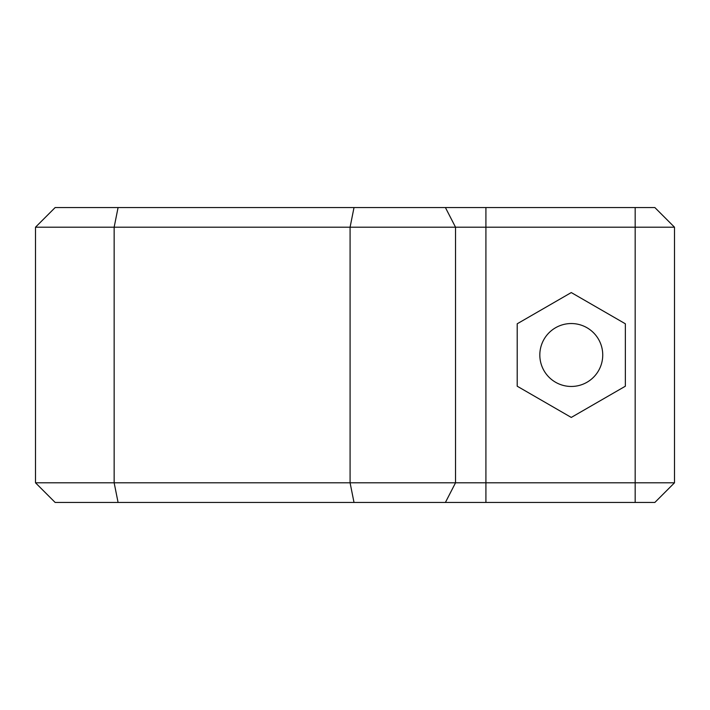 <?xml version="1.0" encoding="UTF-8"?>
<svg xmlns="http://www.w3.org/2000/svg" width="710" height="710" viewBox="0 0 710 710"><rect width="100%" height="100%" fill="white"/><g stroke="black" fill="none" stroke-linecap="round" stroke-linejoin="round"><path stroke-width="1.06" d="M35.5 227.2L674.5 227.2L654.842 207.542L55.158 207.542L35.5 227.2L35.5 482.8L114.15 482.8L118.082 502.458L654.842 502.458L674.5 482.8L674.5 227.2M674.5 482.8L114.15 482.8L114.15 227.2L118.082 207.542M517.208 323.787L571.275 292.564L625.35 323.787L625.35 386.213L571.275 417.436L517.208 386.213L517.208 323.787M35.5 482.8L55.158 502.458L118.082 502.458M539.822 355A31.462 31.462 0 0 0 587.01 382.246A31.462 31.462 0 0 0 587.01 327.754A31.462 31.462 0 0 0 539.822 355M354.015 502.458L350.083 482.8L350.083 227.2L354.015 207.542M445.401 502.458L455.527 482.8L455.527 227.2L445.401 207.542M485.915 502.458L485.915 207.542M635.175 502.458L635.175 207.542"/></g></svg>
